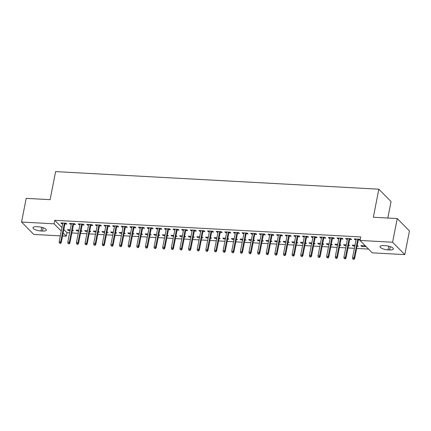 <?xml version="1.0" encoding="UTF-8"?>
<svg xmlns="http://www.w3.org/2000/svg" width="431" height="431" viewBox="0 0 431 431"><rect width="100%" height="100%" fill="white"/><g stroke="black" fill="none" stroke-linecap="round" stroke-linejoin="round"><path stroke-width="0.65" d="M63.836 229.497L66.983 232.681L69.623 232.826M71.88 232.95L78.253 233.295M80.511 233.419L86.879 233.764M89.136 233.888L95.51 234.232M97.767 234.356L104.14 234.701M106.398 234.825L112.766 235.175M115.023 235.294L121.397 235.644M123.654 235.762L130.027 236.113M132.285 236.236L138.653 236.581M140.91 236.705L147.283 237.05M149.541 237.174L155.914 237.519M158.172 237.643L164.54 237.987M166.797 238.111L173.17 238.456M175.428 238.58L181.796 238.93M184.059 239.049L190.427 239.399M192.684 239.523L199.057 239.868M201.315 239.992L207.683 240.336M209.945 240.46L216.314 240.805M218.571 240.929L224.944 241.274M227.202 241.398L233.57 241.743M235.827 241.866L242.2 242.217M244.458 242.335L250.831 242.685M253.089 242.809L259.457 243.154M261.714 243.278L268.087 243.623M270.345 243.747L276.718 244.091M278.976 244.215L285.344 244.56M287.601 244.684L293.974 245.029M296.232 245.153L302.605 245.503M304.862 245.622L311.23 245.972M313.488 246.09L319.861 246.44M322.119 246.564L328.487 246.909M330.749 247.033L337.117 247.378M339.375 247.502L345.748 247.847M348.006 247.97L354.374 248.315M356.636 248.439L368.575 249.091M66.983 232.681L66.293 236.188L62.565 235.989M60.308 235.865L33.763 234.421L21.55 222.046L54.08 223.818L61.245 231.075M387.819 218.043L391.052 201.563L378.844 189.193L55.604 171.603L50.098 199.666L26.194 198.368L21.55 222.046M378.844 189.193L373.338 217.256L397.237 218.555L409.45 230.93L404.806 254.608L372.276 252.835L360.063 240.46L392.593 242.233L404.806 254.608M80.953 231.145L82.105 231.21L81.109 230.364M78.695 231.027L76.928 230.93L76.104 230.095L78.851 230.24M73.556 224.416L75.506 224.524L74.676 223.684L69.499 223.403L70.328 224.239L71.298 224.292M98.214 232.088L99.362 232.147L98.365 231.302M95.957 231.964L94.184 231.867L93.36 231.032L96.108 231.183M90.812 225.354L92.762 225.461L91.938 224.626L86.76 224.341L87.585 225.181L88.554 225.23M115.47 233.026L116.623 233.09L115.627 232.244M113.213 232.902L111.446 232.805L110.616 231.97L113.364 232.12M108.068 226.291L110.018 226.399L109.194 225.564L104.016 225.284L104.841 226.119L105.81 226.173M132.726 233.963L133.879 234.028L132.883 233.182M130.469 233.839L128.702 233.747L127.878 232.907L130.625 233.058M125.329 227.234L127.28 227.336L126.45 226.501L121.273 226.221L122.102 227.056L123.072 227.11M149.988 234.906L151.136 234.965L150.139 234.119M147.731 234.782L145.958 234.685L145.134 233.85L147.881 233.995M142.586 228.171L144.536 228.279L143.712 227.439L138.534 227.159L139.358 227.994L140.328 228.047M167.244 235.843L168.392 235.902L167.395 235.057M164.987 235.719L163.214 235.622L162.39 234.787L165.138 234.938M159.842 229.109L161.792 229.217L160.968 228.382L155.79 228.096L156.615 228.936L157.584 228.985M184.5 236.781L185.653 236.845L184.657 235.999M182.243 236.657L180.476 236.56L179.652 235.725L182.399 235.876M177.103 230.052L179.048 230.154L178.224 229.319L173.046 229.039L173.871 229.874L174.846 229.928M201.762 237.718L202.909 237.783L201.913 236.937M199.499 237.6L197.732 237.503L196.908 236.662L199.655 236.813M194.359 230.989L196.31 231.091L195.485 230.256L190.308 229.976L191.132 230.811L192.102 230.865M219.018 238.661L220.166 238.72L219.169 237.874M216.761 238.537L214.988 238.44L214.164 237.605L216.912 237.75M211.616 231.926L213.566 232.034L212.742 231.199L207.564 230.914L208.388 231.749L209.358 231.803M236.274 239.598L237.427 239.658L236.43 238.817M234.017 239.474L232.25 239.377L231.42 238.542L234.173 238.693M228.877 232.864L230.822 232.972L229.998 232.137L224.82 231.856L225.645 232.692L226.614 232.745M253.53 240.536L254.683 240.6L253.687 239.755M251.273 240.412L249.506 240.315L248.682 239.48L251.429 239.631M246.133 233.807L248.084 233.909L247.254 233.074L242.077 232.794L242.906 233.629L243.876 233.683M270.792 241.473L271.939 241.538L270.943 240.692M268.535 241.355L266.762 241.258L265.938 240.423L268.685 240.568M263.389 234.744L265.34 234.852L264.515 234.011L259.338 233.731L260.162 234.566L261.132 234.62M288.048 242.416L289.201 242.475L288.204 241.629M285.791 242.292L284.024 242.195L283.194 241.36L285.942 241.511M280.646 235.682L282.596 235.789L281.772 234.954L276.594 234.669L277.419 235.509L278.388 235.558M305.304 243.353L306.457 243.418L305.46 242.572M303.047 243.229L301.28 243.132L300.455 242.297L303.203 242.448M297.907 236.619L299.852 236.727L299.028 235.892L293.85 235.612L294.68 236.447L295.65 236.5M322.566 244.291L323.713 244.355L322.717 243.51M320.308 244.167L318.536 244.075L317.712 243.235L320.459 243.386M315.163 237.562L317.114 237.664L316.289 236.829L311.112 236.549L311.936 237.384L312.906 237.438M339.822 245.234L340.969 245.293L339.973 244.447M337.565 245.11L335.792 245.013L334.968 244.178L337.715 244.323M332.42 238.499L334.37 238.607L333.546 237.767L328.368 237.486L329.192 238.321L330.162 238.375M357.078 246.171L358.231 246.23L357.234 245.384M354.821 246.047L353.054 245.95L352.229 245.115L354.977 245.266M349.681 239.437L351.626 239.544L350.802 238.709L345.624 238.424L346.449 239.264L347.424 239.313M360.063 240.46L360.747 236.953L54.769 220.306L61.935 227.568M360.165 239.922L359.432 239.178L354.255 238.898L355.079 239.733L356.049 239.787M360.149 240.008L358.306 239.905M366.183 246.667L361.679 246.419L360.855 245.584L365.359 245.832M341.05 238.968L343.001 239.076L342.176 238.241L336.999 237.955L337.823 238.796L338.793 238.844M348.453 245.702L349.6 245.762L348.604 244.916M346.19 245.578L344.423 245.481L343.599 244.646L346.346 244.797M323.794 238.031L325.739 238.138L324.915 237.298L319.737 237.018L320.562 237.853L321.537 237.907M331.191 244.76L332.344 244.824L331.347 243.978M328.934 244.641L327.167 244.544L326.342 243.709L329.09 243.854M306.533 237.093L308.483 237.195L307.659 236.36L302.481 236.08L303.305 236.915L304.275 236.969M313.935 243.822L315.083 243.887L314.086 243.041M311.678 243.698L309.905 243.601L309.081 242.766L311.828 242.917M289.276 236.15L291.227 236.258L290.402 235.423L285.225 235.143L286.049 235.978L287.019 236.032M296.679 242.885L297.826 242.944L296.83 242.103M294.421 242.761L292.649 242.664L291.825 241.829L294.572 241.98M272.02 235.213L273.971 235.321L273.141 234.486L267.963 234.2L268.793 235.035L269.763 235.089M279.417 241.947L280.57 242.006L279.574 241.161M277.16 241.823L275.393 241.726L274.569 240.891L277.316 241.037M254.759 234.275L256.709 234.378L255.885 233.543L250.707 233.263L251.532 234.098L252.501 234.152M262.161 241.004L263.314 241.069L262.317 240.223M259.904 240.881L258.137 240.789L257.307 239.948L260.055 240.099M237.503 233.333L239.453 233.44L238.629 232.605L233.451 232.325L234.275 233.16L235.245 233.214M244.905 240.067L246.053 240.132L245.056 239.286M242.648 239.943L240.875 239.846L240.051 239.011L242.798 239.162M220.246 232.395L222.197 232.503L221.367 231.668L216.195 231.382L217.019 232.223L217.989 232.271M227.643 239.13L228.796 239.189L227.8 238.343M225.386 239.006L223.619 238.909L222.795 238.074L225.542 238.224M202.99 231.458L204.935 231.566L204.111 230.725L198.933 230.445L199.758 231.28L200.727 231.334M210.387 238.187L211.54 238.251L210.543 237.406M208.13 238.068L206.363 237.971L205.539 237.136L208.286 237.282M185.729 230.52L187.679 230.623L186.855 229.788L181.677 229.507L182.502 230.343L183.471 230.396M193.131 237.249L194.279 237.314L193.282 236.468M190.874 237.125L189.101 237.034L188.277 236.193L191.025 236.344M168.473 229.578L170.423 229.685L169.599 228.85L164.421 228.57L165.245 229.405L166.215 229.459M175.875 236.312L177.022 236.377L176.026 235.531M173.612 236.188L171.845 236.091L171.021 235.256L173.768 235.407M151.216 228.64L153.161 228.748L152.337 227.913L147.16 227.627L147.984 228.468L148.959 228.516M158.613 235.374L159.766 235.434L158.77 234.588M156.356 235.251L154.589 235.154L153.765 234.319L156.512 234.469M133.955 227.703L135.905 227.81L135.081 226.97L129.903 226.69L130.728 227.525L131.697 227.579M141.357 234.432L142.51 234.496L141.513 233.65M139.1 234.313L137.333 234.216L136.503 233.381L139.251 233.527M116.699 226.765L118.649 226.868L117.825 226.033L112.647 225.752L113.472 226.587L114.441 226.641M124.101 233.494L125.249 233.559L124.252 232.713M121.844 233.37L120.071 233.273L119.247 232.438L121.995 232.589M99.442 225.822L101.393 225.93L100.563 225.095L95.386 224.815L96.215 225.65L97.185 225.704M106.84 232.557L107.992 232.616L106.996 231.776M104.582 232.433L102.815 232.336L101.991 231.501L104.738 231.652M82.186 224.885L84.131 224.993L83.307 224.158L78.13 223.872L78.954 224.707L79.924 224.761M89.583 231.619L90.736 231.679L89.74 230.833M87.326 231.495L85.559 231.399L84.729 230.563L87.482 230.709M64.925 223.948L66.875 224.05L66.051 223.215L60.873 222.935L61.698 223.77L62.667 223.824M72.327 230.677L73.475 230.741L72.478 229.895M70.07 230.553L68.297 230.461L67.473 229.621L70.221 229.771M40.988 230.984A6.012 1.859 11.1 0 1 32.971 227.687A6.012 1.859 11.1 0 1 36.759 226.701L38.316 226.787A6.012 1.859 11.1 0 1 46.327 230.084A6.012 1.859 11.1 0 1 42.54 231.07L40.988 230.984L41.71 227.309M63.147 233.004L66.293 236.188M397.237 218.555L392.593 242.233M54.769 220.306L54.08 223.818M385.368 245.67A6.012 1.859 11.1 0 1 393.384 248.967A6.012 1.859 11.1 0 1 389.592 249.948L388.04 249.867A6.012 1.859 11.1 0 1 380.023 246.564A6.012 1.859 11.1 0 1 383.816 245.584L385.368 245.67M355.236 238.952L355.079 239.733M361.835 245.638L361.679 246.419M346.605 238.478L346.449 239.264M353.204 245.169L353.054 245.95M337.974 238.009L337.823 238.796M344.579 244.7L344.423 245.481M329.349 237.54L329.192 238.321M335.948 244.232L335.792 245.013M320.718 237.072L320.562 237.853M327.318 243.757L327.167 244.544M312.087 236.603L311.936 237.384M318.692 243.289L318.536 244.075M303.462 236.134L303.305 236.915M310.061 242.82L309.905 243.601M294.831 235.665L294.68 236.447M301.431 242.351L301.28 243.132M286.2 235.191L286.049 235.978M292.805 241.883L292.649 242.664M277.575 234.723L277.419 235.509M284.174 241.414L284.024 242.195M268.944 234.254L268.793 235.035M275.544 240.945L275.393 241.726M260.313 233.785L260.162 234.566M266.918 240.471L266.762 241.258M251.688 233.316L251.532 234.098M258.288 240.002L258.137 240.789M243.057 232.848L242.906 233.629M249.657 239.534L249.506 240.315M234.426 232.379L234.275 233.16M241.031 239.065L240.875 239.846M225.801 231.905L225.645 232.692M232.401 238.596L232.25 239.377M217.17 231.436L217.019 232.223M223.775 238.127L223.619 238.909M208.545 230.968L208.388 231.749M215.144 237.659L214.988 238.44M199.914 230.499L199.758 231.28M206.514 237.185L206.363 237.971M191.283 230.03L191.132 230.811M197.888 236.716L197.732 237.503M182.658 229.561L182.502 230.343M189.257 236.247L189.101 237.034M174.027 229.093L173.871 229.874M180.627 235.779L180.476 236.56M165.396 228.624L165.245 229.405M172.001 235.31L171.845 236.091M156.771 228.15L156.615 228.936M163.371 234.841L163.214 235.622M148.14 227.681L147.984 228.468M154.74 234.372L154.589 235.154M139.509 227.212L139.358 227.994M146.114 233.904L145.958 234.685M130.884 226.744L130.728 227.525M137.484 233.43L137.333 234.216M122.253 226.275L122.102 227.056M128.853 232.961L128.702 233.747M113.622 225.806L113.472 226.587M120.227 232.492L120.071 233.273M104.997 225.338L104.841 226.119M111.597 232.023L111.446 232.805M96.366 224.863L96.215 225.65M102.966 231.555L102.815 232.336M87.735 224.395L87.585 225.181M94.341 231.086L94.184 231.867M79.11 223.926L78.954 224.707M85.71 230.617L85.559 231.399M70.479 223.457L70.328 224.239M77.084 230.143L76.928 230.93M61.854 222.989L61.698 223.77M68.454 229.675L68.297 230.461M353.646 259.058L352.784 259.015L353.975 259.397L353.646 259.058L354.083 257.808L352.531 257.722L356.205 239M357.757 239.086L354.083 257.808L354.681 258.406L358.463 239.124M353.975 259.397L354.681 258.406M352.531 257.722L352.784 259.015M345.021 258.589L344.153 258.546L345.35 258.923L345.021 258.589L345.457 257.334L343.9 257.253L347.575 238.532M349.126 238.618L345.457 257.334L346.05 257.937L349.832 238.655M345.35 258.923L346.05 257.937M343.9 257.253L344.153 258.546M336.39 258.121L335.528 258.072L336.719 258.455L336.39 258.121L336.827 256.865L335.275 256.784L338.944 238.063M340.501 238.149L336.827 256.865L337.419 257.469L341.201 238.187M336.719 258.455L337.419 257.469M335.275 256.784L335.528 258.072M327.759 257.652L326.897 257.603L328.093 257.986L327.759 257.652L328.196 256.397L326.644 256.31L330.318 237.594M331.87 237.68L328.196 256.397L328.794 257L332.576 237.718M328.093 257.986L328.794 257M326.644 256.31L326.897 257.603M319.134 257.183L318.267 257.135L319.463 257.517L319.134 257.183L319.57 255.928L318.013 255.842L321.688 237.125M323.239 237.206L319.57 255.928L320.163 256.531L323.945 237.249M319.463 257.517L320.163 256.531M318.013 255.842L318.267 257.135M310.503 256.714L309.641 256.666L310.832 257.048L310.503 256.714L310.94 255.459L309.388 255.373L313.057 236.657M314.614 236.738L310.94 255.459L311.532 256.062L315.32 236.775M310.832 257.048L311.532 256.062M309.388 255.373L309.641 256.666M301.872 256.246L301.01 256.197L302.206 256.58L301.872 256.246L302.309 254.99L300.757 254.904L304.431 236.183M305.983 236.269L302.309 254.99L302.907 255.588L306.689 236.307M302.206 256.58L302.907 255.588M300.757 254.904L301.01 256.197M293.247 255.777L292.38 255.728L293.576 256.111L293.247 255.777L293.683 254.522L292.126 254.435L295.801 235.714M297.352 235.8L293.683 254.522L294.276 255.12L298.058 235.838M293.576 256.111L294.276 255.12M292.126 254.435L292.38 255.728M284.616 255.303L283.754 255.26L284.945 255.637L284.616 255.303L285.053 254.048L283.501 253.967L287.17 235.245M288.727 235.331L285.053 254.048L285.645 254.651L289.433 235.369M284.945 255.637L285.645 254.651M283.501 253.967L283.754 255.26M275.985 254.834L275.123 254.791L276.319 255.168L275.985 254.834L276.422 253.579L274.87 253.498L278.545 234.776M280.096 234.863L276.422 253.579L277.02 254.182L280.802 234.9M276.319 255.168L277.02 254.182M274.87 253.498L275.123 254.791M267.36 254.365L266.498 254.317L267.689 254.699L267.36 254.365L267.796 253.11L266.239 253.024L269.914 234.308M271.465 234.394L267.796 253.11L268.389 253.714L272.171 234.432M267.689 254.699L268.389 253.714M266.239 253.024L266.498 254.317M258.729 253.897L257.867 253.848L259.058 254.231L258.729 253.897L259.166 252.641L257.614 252.555L261.288 233.839M262.84 233.92L259.166 252.641L259.758 253.245L263.546 233.963M259.058 254.231L259.758 253.245M257.614 252.555L257.867 253.848M250.099 253.428L249.237 253.38L250.433 253.762L250.099 253.428L250.54 252.173L248.983 252.087L252.658 233.37M254.209 233.451L250.54 252.173L251.133 252.776L254.915 233.489M250.433 253.762L251.133 252.776M248.983 252.087L249.237 253.38M241.473 252.959L240.611 252.911L241.802 253.293L241.473 252.959L241.91 251.704L240.358 251.618L244.027 232.902M245.584 232.982L241.91 251.704L242.502 252.302L246.284 233.02M241.802 253.293L242.502 252.302M240.358 251.618L240.611 252.911M232.842 252.491L231.98 252.442L233.171 252.825L232.842 252.491L233.279 251.235L231.727 251.149L235.401 232.428M236.953 232.514L233.279 251.235L233.871 251.833L237.659 232.551M233.171 252.825L233.871 251.833M231.727 251.149L231.98 252.442M224.212 252.016L223.35 251.973L224.546 252.356L224.212 252.016L224.653 250.761L223.096 250.68L226.771 231.959M228.322 232.045L224.653 250.761L225.246 251.365L229.028 232.083M224.546 252.356L225.246 251.365M223.096 250.68L223.35 251.973M215.586 251.548L214.724 251.505L215.915 251.882L215.586 251.548L216.023 250.292L214.471 250.212L218.14 231.49M219.697 231.576L216.023 250.292L216.615 250.896L220.397 231.614M215.915 251.882L216.615 250.896M214.471 250.212L214.724 251.505M206.955 251.079L206.093 251.031L207.284 251.413L206.955 251.079L207.392 249.824L205.84 249.743L209.514 231.021M211.066 231.108L207.392 249.824L207.99 250.427L211.772 231.145M207.284 251.413L207.99 250.427M205.84 249.743L206.093 251.031M198.33 250.61L197.463 250.562L198.659 250.944L198.33 250.61L198.766 249.355L197.209 249.269L200.884 230.553M202.435 230.639L198.766 249.355L199.359 249.958L203.141 230.677M198.659 250.944L199.359 249.958M197.209 249.269L197.463 250.562M189.699 250.142L188.837 250.093L190.028 250.476L189.699 250.142L190.136 248.886L188.584 248.8L192.253 230.084M193.81 230.165L190.136 248.886L190.728 249.49L194.51 230.208M190.028 250.476L190.728 249.49M188.584 248.8L188.837 250.093M181.068 249.673L180.206 249.624L181.403 250.007L181.068 249.673L181.505 248.418L179.953 248.331L183.628 229.615M185.179 229.696L181.505 248.418L182.103 249.021L185.885 229.734M181.403 250.007L182.103 249.021M179.953 248.331L180.206 249.624M172.443 249.204L171.576 249.156L172.772 249.538L172.443 249.204L172.879 247.949L171.322 247.863L174.997 229.141M176.548 229.227L172.879 247.949L173.472 248.547L177.254 229.265M172.772 249.538L173.472 248.547M171.322 247.863L171.576 249.156M163.812 248.73L162.95 248.687L164.141 249.07L163.812 248.73L164.249 247.48L162.697 247.394L166.366 228.672M167.923 228.759L164.249 247.48L164.841 248.078L168.629 228.796M164.141 249.07L164.841 248.078M162.697 247.394L162.95 248.687M155.182 248.261L154.32 248.218L155.516 248.595L155.182 248.261L155.618 247.006L154.066 246.925L157.741 228.204M159.292 228.29L155.618 247.006L156.216 247.609L159.998 228.328M155.516 248.595L156.216 247.609M154.066 246.925L154.32 248.218M146.556 247.793L145.689 247.744L146.885 248.127L146.556 247.793L146.993 246.537L145.436 246.457L149.11 227.735M150.661 227.821L146.993 246.537L147.585 247.141L151.367 227.859M146.885 248.127L147.585 247.141M145.436 246.457L145.689 247.744M137.925 247.324L137.063 247.275L138.254 247.658L137.925 247.324L138.362 246.069L136.81 245.982L140.479 227.266M142.036 227.352L138.362 246.069L138.954 246.672L142.742 227.39M138.254 247.658L138.954 246.672M136.81 245.982L137.063 247.275M129.295 246.855L128.433 246.807L129.629 247.189L129.295 246.855L129.731 245.6L128.179 245.514L131.854 226.798M133.405 226.878L129.731 245.6L130.329 246.203L134.111 226.921M129.629 247.189L130.329 246.203M128.179 245.514L128.433 246.807M120.669 246.387L119.807 246.338L120.998 246.721L120.669 246.387L121.106 245.131L119.549 245.045L123.223 226.329M124.774 226.41L121.106 245.131L121.698 245.735L125.48 226.447M120.998 246.721L121.698 245.735M119.549 245.045L119.807 246.338M112.038 245.918L111.176 245.869L112.367 246.252L112.038 245.918L112.475 244.663L110.923 244.576L114.598 225.855M116.149 225.941L112.475 244.663L113.067 245.261L116.855 225.979M112.367 246.252L113.067 245.261M110.923 244.576L111.176 245.869M103.408 245.449L102.546 245.401L103.742 245.783L103.408 245.449L103.844 244.194L102.292 244.108L105.967 225.386M107.518 225.472L103.844 244.194L104.442 244.792L108.224 225.51M103.742 245.783L104.442 244.792M102.292 244.108L102.546 245.401M94.782 244.975L93.92 244.932L95.111 245.309L94.782 244.975L95.219 243.72L93.667 243.639L97.336 224.917M98.893 225.004L95.219 243.72L95.811 244.323L99.593 225.041M95.111 245.309L95.811 244.323M93.667 243.639L93.92 244.932M86.152 244.506L85.29 244.463L86.48 244.84L86.152 244.506L86.588 243.251L85.036 243.17L88.711 224.449M90.262 224.535L86.588 243.251L87.181 243.854L90.968 224.573M86.48 244.84L87.181 243.854M85.036 243.17L85.29 244.463M77.521 244.038L76.659 243.989L77.855 244.372L77.521 244.038L77.963 242.782L76.406 242.696L80.08 223.98M81.631 224.066L77.963 242.782L78.555 243.386L82.337 224.104M77.855 244.372L78.555 243.386M76.406 242.696L76.659 243.989M68.895 243.569L68.033 243.52L69.224 243.903L68.895 243.569L69.332 242.314L67.78 242.227L71.449 223.511M73.006 223.592L69.332 242.314L69.924 242.917L73.706 223.635M69.224 243.903L69.924 242.917M67.78 242.227L68.033 243.52M60.265 243.1L59.403 243.052L60.593 243.434L60.265 243.1L60.701 241.845L59.149 241.759L62.824 223.042M64.375 223.123L60.701 241.845L61.299 242.448L65.081 223.161M60.593 243.434L61.299 242.448M59.149 241.759L59.403 243.052M389.592 249.948L390.244 246.624M388.04 249.867L388.762 246.187M42.54 231.07L43.192 227.746"/></g></svg>
